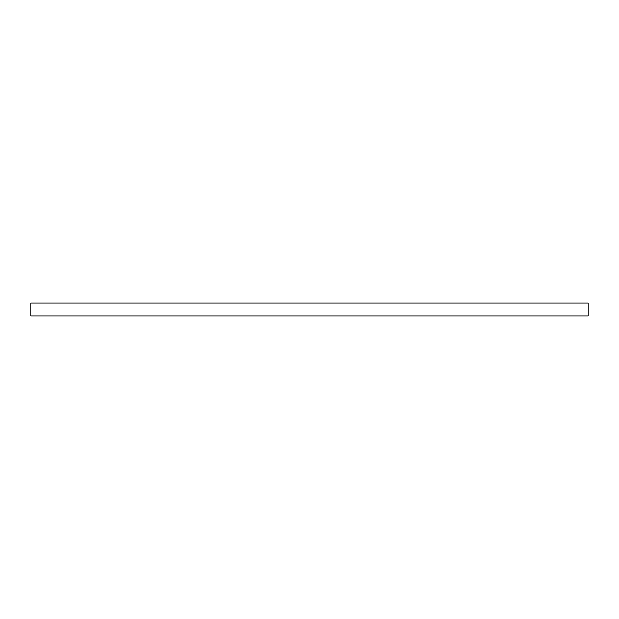<?xml version="1.0" encoding="UTF-8"?>
<svg xmlns="http://www.w3.org/2000/svg" width="619" height="619" viewBox="0 0 619 619"><rect width="100%" height="100%" fill="white"/><g stroke="black" fill="none" stroke-linecap="round" stroke-linejoin="round"><path stroke-width="0.93" d="M30.95 316.015L588.05 316.015L588.05 302.985L30.95 302.985L30.95 316.015"/></g></svg>
